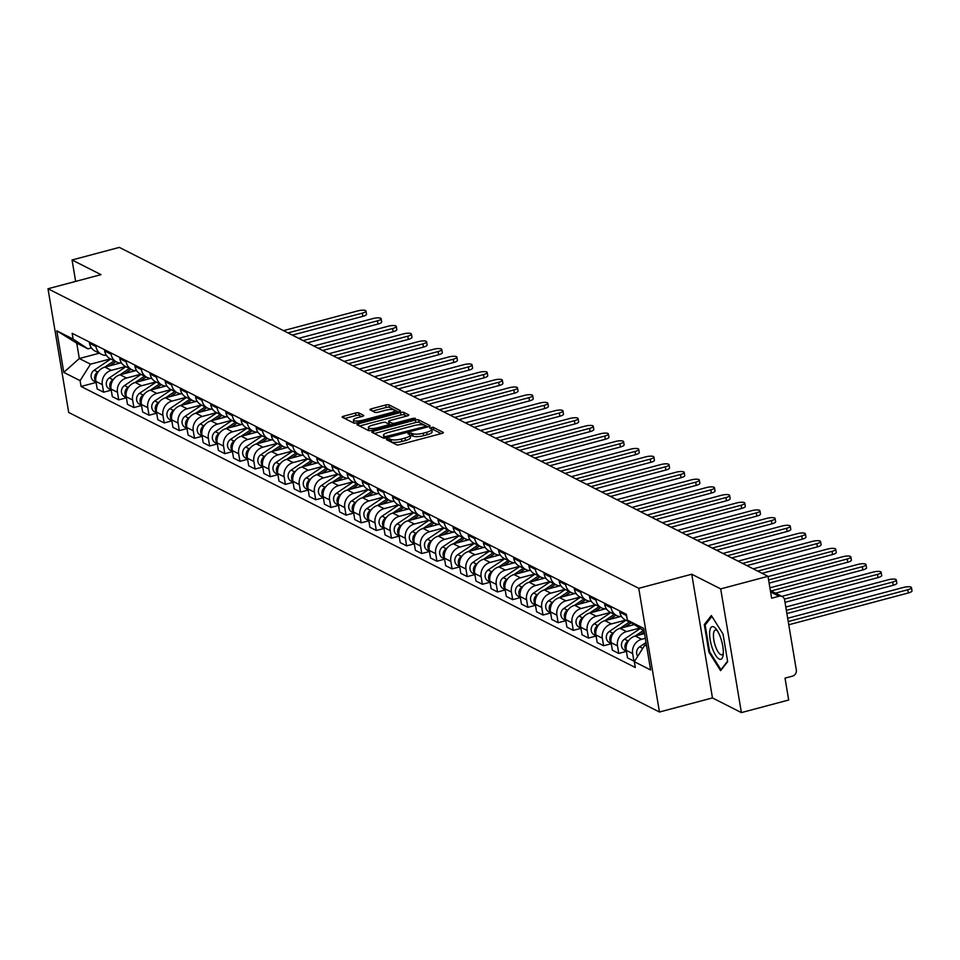 <?xml version="1.0" encoding="UTF-8"?>
<svg xmlns="http://www.w3.org/2000/svg" width="960" height="960" viewBox="0 0 960 960"><rect width="100%" height="100%" fill="white"/><g stroke="black" fill="none" stroke-linecap="round" stroke-linejoin="round"><path stroke-width="1.44" d="M387.372 438.852L386.4 439.62L396.528 444.756A2.556 0.672 -9.5 0 0 399.816 444.624L441.804 433.452A2.556 0.672 -9.5 0 0 443.376 432.54A2.556 0.672 -9.5 0 0 443.184 432.348L433.056 427.212L429.66 427.944L431.1 428.748A8.172 2.16 -9.5 0 1 431.7 429.384A8.172 2.16 -9.5 0 1 426.684 432.276L423.192 433.212A8.172 2.16 -9.5 0 1 412.668 433.644L409.068 433.08L407.964 433.716L409.404 434.52A8.172 2.16 -9.5 0 1 410.004 435.156A8.172 2.16 -9.5 0 1 404.988 438.048L401.496 438.984A8.172 2.16 -9.5 0 1 390.972 439.416L387.372 438.852M358.776 412.896A2.556 0.672 -9.5 0 0 355.488 413.04L343.704 416.172A2.556 0.672 -9.5 0 0 342.144 417.072A2.556 0.672 -9.5 0 0 342.324 417.276L353.58 422.976A2.556 0.672 -9.5 0 0 356.868 422.844L398.856 411.672A2.556 0.672 -9.5 0 0 400.428 410.76A2.556 0.672 -9.5 0 0 400.236 410.568L388.992 404.856A2.556 0.672 -9.5 0 0 385.704 405L371.472 408.78A2.556 0.672 -9.5 0 0 369.912 409.692A2.556 0.672 -9.5 0 0 370.092 409.884L374.904 412.332A2.556 0.672 -9.5 0 0 378.192 412.188L385.248 410.316A6.828 1.8 -9.5 0 1 394.536 410.484A6.828 1.8 -9.5 0 1 390.348 412.896L362.7 420.252A6.828 1.8 -9.5 0 1 353.424 420.084A6.828 1.8 -9.5 0 1 357.6 417.672L362.208 416.448A2.556 0.672 -9.5 0 0 363.78 415.536A2.556 0.672 -9.5 0 0 363.588 415.344L358.776 412.896L359.196 415.368A2.556 0.672 -9.5 0 0 355.908 415.512L344.724 418.488M691.752 574.224L712.452 697.92L741.396 712.608L720.696 588.9L691.752 574.224L638.748 588.312L48 288.756L101.004 274.656L72.06 259.98L119.352 247.392L767.988 576.312L771.648 598.212L779.016 596.244L770.616 591.984M720.696 588.9L767.988 576.312M373.356 431.208A2.556 0.672 -9.5 0 0 371.796 432.108A2.556 0.672 -9.5 0 0 371.976 432.312L383.232 438.012A2.556 0.672 -9.5 0 0 386.52 437.88L428.508 426.708A2.556 0.672 -9.5 0 0 430.068 425.796A2.556 0.672 -9.5 0 0 429.888 425.604L418.644 419.892A2.556 0.672 -9.5 0 0 415.356 420.036L373.356 431.208L373.692 433.176M368.4 430.5L357.156 424.788A2.556 0.672 -9.5 0 1 356.976 424.596A2.556 0.672 -9.5 0 1 358.536 423.684L400.524 412.512A2.556 0.672 -9.5 0 1 403.812 412.38L408.624 414.816A2.556 0.672 -9.5 0 1 408.816 415.02A2.556 0.672 -9.5 0 1 407.244 415.92L390.216 420.456A2.556 0.672 -9.5 0 0 388.656 421.356A2.556 0.672 -9.5 0 0 388.836 421.56L392.028 423.18A2.556 0.672 -9.5 0 0 395.316 423.036L413.052 418.32L415.476 418.368L414.384 419.004L371.688 430.356A2.556 0.672 -9.5 0 1 368.4 430.5M741.396 712.608L788.688 700.02L785.028 678.12L792.396 676.164A5.196 4.728 116.9 0 0 796.32 669.948L784.608 599.928A5.196 4.728 116.9 0 0 779.016 596.244M712.452 697.92L659.448 712.02L68.7 412.464L48 288.756M72.06 259.98L75.636 281.4M632.616 623.604A11.964 10.86 -63.1 0 1 631.8 623.232A11.964 10.86 -63.1 0 1 629.256 621.384M627 618A11.964 10.86 -63.1 0 1 626.268 615.468L626.052 614.148M644.544 633.564L635.268 636.024A11.964 10.86 116.9 0 0 626.244 650.316L632.652 653.568A11.964 10.86 -63.1 0 1 641.676 639.276L645.336 638.304M632.652 653.568L633.912 661.116L634.836 660.876M619.644 610.896L619.86 612.216A11.964 10.86 116.9 0 0 625.38 619.98L631.8 623.232M626.244 650.316L627.504 657.864L633.912 661.116M621.6 616.62A11.964 10.86 -63.1 0 1 616.644 615.54A11.964 10.86 -63.1 0 1 611.124 607.788L610.896 606.468M626.424 651.396L618.756 653.436L617.496 645.888A11.964 10.86 -63.1 0 1 626.532 631.596L639.504 628.14M604.488 603.216L604.716 604.536A11.964 10.86 116.9 0 0 610.236 612.3L616.644 615.54M634.152 624.612L620.112 628.344A11.964 10.86 116.9 0 0 611.088 642.636L612.348 650.184L618.756 653.436M606.444 608.928A11.964 10.86 -63.1 0 1 601.488 607.86A11.964 10.86 -63.1 0 1 595.968 600.096L595.752 598.776M611.268 643.716L603.612 645.744L602.34 638.208A11.964 10.86 -63.1 0 1 611.376 623.916L625.656 620.112M589.332 595.524L589.56 596.856A11.964 10.86 116.9 0 0 595.08 604.608L601.488 607.86M620.292 616.584L604.968 620.664A11.964 10.86 116.9 0 0 595.932 634.956L597.192 642.492L603.612 645.744M591.288 601.248A11.964 10.86 -63.1 0 1 586.344 600.18A11.964 10.86 -63.1 0 1 580.812 592.416L580.596 591.096M596.112 636.024L588.456 638.064L587.196 630.516A11.964 10.86 -63.1 0 1 596.22 616.224L610.5 612.432M574.188 587.844L574.404 589.164A11.964 10.86 116.9 0 0 579.924 596.928L586.344 600.18M605.148 608.904L589.812 612.984A11.964 10.86 116.9 0 0 580.788 627.264L582.048 634.812L588.456 638.064M576.144 593.568A11.964 10.86 -63.1 0 1 571.188 592.5A11.964 10.86 -63.1 0 1 565.668 584.736L565.44 583.416M580.968 628.344L573.3 630.384L572.04 622.836A11.964 10.86 -63.1 0 1 581.064 608.544L595.344 604.752M559.032 580.164L559.26 581.484A11.964 10.86 116.9 0 0 564.78 589.248L571.188 592.5M589.992 601.212L574.656 605.292A11.964 10.86 116.9 0 0 565.632 619.584L566.892 627.132L573.3 630.384M560.988 585.876A11.964 10.86 -63.1 0 1 556.032 584.808A11.964 10.86 -63.1 0 1 550.512 577.056L550.296 575.724M565.812 620.664L558.156 622.692L556.884 615.156A11.964 10.86 -63.1 0 1 565.92 600.864L580.2 597.06M543.876 572.472L544.104 573.804A11.964 10.86 116.9 0 0 549.624 581.556L556.032 584.808M574.836 593.532L559.512 597.612A11.964 10.86 116.9 0 0 550.476 611.904L551.736 619.452L558.156 622.692M545.832 578.196A11.964 10.86 -63.1 0 1 540.888 577.128A11.964 10.86 -63.1 0 1 535.356 569.364L535.14 568.044M550.656 612.972L543 615.012L541.74 607.464A11.964 10.86 -63.1 0 1 550.764 593.184L565.044 589.38M528.732 564.792L528.948 566.112A11.964 10.86 116.9 0 0 534.468 573.876L540.888 577.128M559.68 585.852L544.356 589.932A11.964 10.86 116.9 0 0 535.32 604.212L536.592 611.76L543 615.012M530.688 570.516A11.964 10.86 -63.1 0 1 525.732 569.448A11.964 10.86 -63.1 0 1 520.212 561.684L519.984 560.364M535.5 605.292L527.844 607.332L526.584 599.784A11.964 10.86 -63.1 0 1 535.608 585.492L549.888 581.7M513.576 557.112L513.792 558.432A11.964 10.86 116.9 0 0 519.324 566.196L525.732 569.448M544.536 578.16L529.2 582.24A11.964 10.86 116.9 0 0 520.176 596.532L521.436 604.08L527.844 607.332M515.532 562.824A11.964 10.86 -63.1 0 1 510.576 561.756A11.964 10.86 -63.1 0 1 505.056 554.004L504.84 552.672M520.356 597.612L512.7 599.652L511.428 592.104A11.964 10.86 -63.1 0 1 520.464 577.812L534.744 574.008M498.42 549.432L498.648 550.752A11.964 10.86 116.9 0 0 504.168 558.504L510.576 561.756M529.38 570.48L514.044 574.56A11.964 10.86 116.9 0 0 505.02 588.852L506.28 596.4L512.7 599.652M500.376 555.144A11.964 10.86 -63.1 0 1 495.42 554.076A11.964 10.86 -63.1 0 1 489.9 546.312L489.684 544.992M505.2 589.932L497.544 591.96L496.284 584.412A11.964 10.86 -63.1 0 1 505.308 570.132L519.588 566.328M483.276 541.74L483.492 543.06A11.964 10.86 116.9 0 0 489.012 550.824L495.42 554.076M514.224 562.8L498.9 566.88A11.964 10.86 116.9 0 0 489.864 581.172L491.136 588.708L497.544 591.96M485.22 547.464A11.964 10.86 -63.1 0 1 480.276 546.396A11.964 10.86 -63.1 0 1 474.756 538.632L474.528 537.312M490.044 582.24L482.388 584.28L481.128 576.732A11.964 10.86 -63.1 0 1 490.152 562.44L504.432 558.648M468.12 534.06L468.336 535.38A11.964 10.86 116.9 0 0 473.868 543.144L480.276 546.396M499.08 555.12L483.744 559.188A11.964 10.86 116.9 0 0 474.72 573.48L475.98 581.028L482.388 584.28M470.076 539.784A11.964 10.86 -63.1 0 1 465.12 538.716A11.964 10.86 -63.1 0 1 459.6 530.952L459.372 529.632M474.9 574.56L467.232 576.6L465.972 569.052A11.964 10.86 -63.1 0 1 475.008 554.76L489.288 550.968M452.964 526.38L453.192 527.7A11.964 10.86 116.9 0 0 458.712 535.464L465.12 538.716M483.924 547.428L468.588 551.508A11.964 10.86 116.9 0 0 459.564 565.8L460.824 573.348L467.232 576.6M454.92 532.092A11.964 10.86 -63.1 0 1 449.964 531.024A11.964 10.86 -63.1 0 1 444.444 523.26L444.228 521.94M459.744 566.88L452.088 568.908L450.828 561.372A11.964 10.86 -63.1 0 1 459.852 547.08L474.132 543.276M437.82 518.688L438.036 520.02A11.964 10.86 116.9 0 0 443.556 527.772L449.964 531.024M468.768 539.748L453.444 543.828A11.964 10.86 116.9 0 0 444.408 558.12L445.68 565.668L452.088 568.908M439.764 524.412A11.964 10.86 -63.1 0 1 434.82 523.344A11.964 10.86 -63.1 0 1 429.3 515.58L429.072 514.26M444.588 559.188L436.932 561.228L435.672 553.68A11.964 10.86 -63.1 0 1 444.696 539.388L458.976 535.596M422.664 511.008L422.88 512.328A11.964 10.86 116.9 0 0 428.4 520.092L434.82 523.344M453.624 532.068L438.288 536.148A11.964 10.86 116.9 0 0 429.264 550.428L430.524 557.976L436.932 561.228M424.62 516.732A11.964 10.86 -63.1 0 1 419.664 515.664A11.964 10.86 -63.1 0 1 414.144 507.9L413.916 506.58M429.444 551.508L421.776 553.548L420.516 546A11.964 10.86 -63.1 0 1 429.552 531.708L443.82 527.916M407.508 503.328L407.736 504.648A11.964 10.86 116.9 0 0 413.256 512.412L419.664 515.664M438.468 524.376L423.132 528.456A11.964 10.86 116.9 0 0 414.108 542.748L415.368 550.296L421.776 553.548M409.464 509.04A11.964 10.86 -63.1 0 1 404.508 507.972A11.964 10.86 -63.1 0 1 398.988 500.22L398.772 498.888M414.288 543.828L406.632 545.868L405.36 538.32A11.964 10.86 -63.1 0 1 414.396 524.028L428.676 520.224M392.352 495.636L392.58 496.968A11.964 10.86 116.9 0 0 398.1 504.72L404.508 507.972M423.312 516.696L407.988 520.776A11.964 10.86 116.9 0 0 398.952 535.068L400.212 542.616L406.632 545.868M394.308 501.36A11.964 10.86 -63.1 0 1 389.364 500.292A11.964 10.86 -63.1 0 1 383.832 492.528L383.616 491.208M399.132 536.136L391.476 538.176L390.216 530.628A11.964 10.86 -63.1 0 1 399.24 516.348L413.52 512.544M377.208 487.956L377.424 489.276A11.964 10.86 116.9 0 0 382.944 497.04L389.364 500.292M408.168 509.016L392.832 513.096A11.964 10.86 116.9 0 0 383.808 527.376L385.068 534.924L391.476 538.176M379.164 493.68A11.964 10.86 -63.1 0 1 374.208 492.612A11.964 10.86 -63.1 0 1 368.688 484.848L368.46 483.528M383.988 528.456L376.32 530.496L375.06 522.948A11.964 10.86 -63.1 0 1 384.084 508.656L398.364 504.864M362.052 480.276L362.28 481.596A11.964 10.86 116.9 0 0 367.8 489.36L374.208 492.612M393.012 501.336L377.676 505.404A11.964 10.86 116.9 0 0 368.652 519.696L369.912 527.244L376.32 530.496M364.008 486A11.964 10.86 -63.1 0 1 359.052 484.92A11.964 10.86 -63.1 0 1 353.532 477.168L353.316 475.848M368.832 520.776L361.176 522.816L359.904 515.268A11.964 10.86 -63.1 0 1 368.94 500.976L383.22 497.172M346.896 472.596L347.124 473.916A11.964 10.86 116.9 0 0 352.644 481.68L359.052 484.92M377.856 493.644L362.532 497.724A11.964 10.86 116.9 0 0 353.496 512.016L354.756 519.564L361.176 522.816M348.852 478.308A11.964 10.86 -63.1 0 1 343.908 477.24A11.964 10.86 -63.1 0 1 338.376 469.476L338.16 468.156M353.676 513.096L346.02 515.124L344.76 507.576A11.964 10.86 -63.1 0 1 353.784 493.296L368.064 489.492M331.752 464.904L331.968 466.224A11.964 10.86 116.9 0 0 337.488 473.988L343.908 477.24M362.7 485.964L347.376 490.044A11.964 10.86 116.9 0 0 338.34 504.336L339.612 511.872L346.02 515.124M333.708 470.628A11.964 10.86 -63.1 0 1 328.752 469.56A11.964 10.86 -63.1 0 1 323.232 461.796L323.004 460.476M338.52 505.404L330.864 507.444L329.604 499.896A11.964 10.86 -63.1 0 1 338.628 485.604L352.908 481.812M316.596 457.224L316.812 458.544A11.964 10.86 116.9 0 0 322.344 466.308L328.752 469.56M347.556 478.284L332.22 482.364A11.964 10.86 116.9 0 0 323.196 496.644L324.456 504.192L330.864 507.444M318.552 462.948A11.964 10.86 -63.1 0 1 313.596 461.88A11.964 10.86 -63.1 0 1 308.076 454.116L307.86 452.796M323.376 497.724L315.72 499.764L314.448 492.216A11.964 10.86 -63.1 0 1 323.484 477.924L337.764 474.132M301.44 449.544L301.668 450.864A11.964 10.86 116.9 0 0 307.188 458.628L313.596 461.88M332.4 470.592L317.064 474.672A11.964 10.86 116.9 0 0 308.04 488.964L309.3 496.512L315.72 499.764M303.396 455.256A11.964 10.86 -63.1 0 1 298.44 454.188A11.964 10.86 -63.1 0 1 292.92 446.424L292.704 445.104M308.22 490.044L300.564 492.072L299.304 484.536A11.964 10.86 -63.1 0 1 308.328 470.244L322.608 466.44M286.296 441.852L286.512 443.184A11.964 10.86 116.9 0 0 292.032 450.936L298.44 454.188M317.244 462.912L301.92 466.992A11.964 10.86 116.9 0 0 292.884 481.284L294.156 488.832L300.564 492.072M288.252 447.576A11.964 10.86 -63.1 0 1 283.296 446.508A11.964 10.86 -63.1 0 1 277.776 438.744L277.548 437.424M293.064 482.352L285.408 484.392L284.148 476.844A11.964 10.86 -63.1 0 1 293.172 462.564L307.452 458.76M271.14 434.172L271.356 435.492A11.964 10.86 116.9 0 0 276.888 443.256L283.296 446.508M302.1 455.232L286.764 459.312A11.964 10.86 116.9 0 0 277.74 473.592L279 481.14L285.408 484.392M273.096 439.896A11.964 10.86 -63.1 0 1 268.14 438.828A11.964 10.86 -63.1 0 1 262.62 431.064L262.392 429.744M277.92 474.672L270.252 476.712L268.992 469.164A11.964 10.86 -63.1 0 1 278.028 454.872L292.308 451.08M255.984 426.492L256.212 427.812A11.964 10.86 116.9 0 0 261.732 435.576L268.14 438.828M286.944 447.54L271.608 451.62A11.964 10.86 116.9 0 0 262.584 465.912L263.844 473.46L270.252 476.712M257.94 432.204A11.964 10.86 -63.1 0 1 252.984 431.136A11.964 10.86 -63.1 0 1 247.464 423.384L247.248 422.052M262.764 466.992L255.108 469.032L253.848 461.484A11.964 10.86 -63.1 0 1 262.872 447.192L277.152 443.388M240.84 418.812L241.056 420.132A11.964 10.86 116.9 0 0 246.576 427.884L252.984 431.136M271.788 439.86L256.464 443.94A11.964 10.86 116.9 0 0 247.428 458.232L248.7 465.78L255.108 469.032M242.784 424.524A11.964 10.86 -63.1 0 1 237.84 423.456A11.964 10.86 -63.1 0 1 232.32 415.692L232.092 414.372M247.608 459.3L239.952 461.34L238.692 453.792A11.964 10.86 -63.1 0 1 247.716 439.512L261.996 435.708M225.684 411.12L225.9 412.44A11.964 10.86 116.9 0 0 231.42 420.204L237.84 423.456M256.644 432.18L241.308 436.26A11.964 10.86 116.9 0 0 232.284 450.552L233.544 458.088L239.952 461.34M227.64 416.844A11.964 10.86 -63.1 0 1 222.684 415.776A11.964 10.86 -63.1 0 1 217.164 408.012L216.936 406.692M232.464 451.62L224.796 453.66L223.536 446.112A11.964 10.86 -63.1 0 1 232.572 431.82L246.84 428.028M210.528 403.44L210.756 404.76A11.964 10.86 116.9 0 0 216.276 412.524L222.684 415.776M241.488 424.5L226.152 428.568A11.964 10.86 116.9 0 0 217.128 442.86L218.388 450.408L224.796 453.66M212.484 409.164A11.964 10.86 -63.1 0 1 207.528 408.084A11.964 10.86 -63.1 0 1 202.008 400.332L201.792 399.012M217.308 443.94L209.652 445.98L208.38 438.432A11.964 10.86 -63.1 0 1 217.416 424.14L231.696 420.336M195.372 395.76L195.6 397.08A11.964 10.86 116.9 0 0 201.12 404.844L207.528 408.084M226.332 416.808L211.008 420.888A11.964 10.86 116.9 0 0 201.972 435.18L203.232 442.728L209.652 445.98M197.328 401.472A11.964 10.86 -63.1 0 1 192.384 400.404A11.964 10.86 -63.1 0 1 186.852 392.64L186.636 391.32M202.152 436.26L194.496 438.288L193.236 430.752A11.964 10.86 -63.1 0 1 202.26 416.46L216.54 412.656M180.228 388.068L180.444 389.388A11.964 10.86 116.9 0 0 185.964 397.152L192.384 400.404M211.188 409.128L195.852 413.208A11.964 10.86 116.9 0 0 186.828 427.5L188.088 435.036L194.496 438.288M182.184 393.792A11.964 10.86 -63.1 0 1 177.228 392.724A11.964 10.86 -63.1 0 1 171.708 384.96L171.48 383.64M187.008 428.568L179.34 430.608L178.08 423.06A11.964 10.86 -63.1 0 1 187.104 408.768L201.384 404.976M165.072 380.388L165.3 381.708A11.964 10.86 116.9 0 0 170.82 389.472L177.228 392.724M196.032 401.448L180.696 405.528A11.964 10.86 116.9 0 0 171.672 419.808L172.932 427.356L179.34 430.608M167.028 386.112A11.964 10.86 -63.1 0 1 162.072 385.044A11.964 10.86 -63.1 0 1 156.552 377.28L156.336 375.96M171.852 420.888L164.196 422.928L162.924 415.38A11.964 10.86 -63.1 0 1 171.96 401.088L186.24 397.296M149.916 372.708L150.144 374.028A11.964 10.86 116.9 0 0 155.664 381.792L162.072 385.044M180.876 393.756L165.552 397.836A11.964 10.86 116.9 0 0 156.516 412.128L157.776 419.676L164.196 422.928M151.872 378.42A11.964 10.86 -63.1 0 1 146.928 377.352A11.964 10.86 -63.1 0 1 141.396 369.588L141.18 368.268M156.696 413.208L149.04 415.236L147.78 407.7A11.964 10.86 -63.1 0 1 156.804 393.408L171.084 389.604M134.772 365.016L134.988 366.348A11.964 10.86 116.9 0 0 140.508 374.1L146.928 377.352M165.72 386.076L150.396 390.156A11.964 10.86 116.9 0 0 141.36 404.448L142.632 411.996L149.04 415.236M136.728 370.74A11.964 10.86 -63.1 0 1 131.772 369.672A11.964 10.86 -63.1 0 1 126.252 361.908L126.024 360.588M141.54 405.516L133.884 407.556L132.624 400.008A11.964 10.86 -63.1 0 1 141.648 385.728L155.928 381.924M119.616 357.336L119.832 358.656A11.964 10.86 116.9 0 0 125.364 366.42L131.772 369.672M150.576 378.396L135.24 382.476A11.964 10.86 116.9 0 0 126.216 396.756L127.476 404.304L133.884 407.556M121.572 363.06A11.964 10.86 -63.1 0 1 116.616 361.992A11.964 10.86 -63.1 0 1 111.096 354.228L110.88 352.908M126.396 397.836L118.74 399.876L117.468 392.328A11.964 10.86 -63.1 0 1 126.504 378.036L140.784 374.244M104.46 349.656L104.688 350.976A11.964 10.86 116.9 0 0 110.208 358.74L116.616 361.992M135.42 370.704L120.084 374.784A11.964 10.86 116.9 0 0 111.06 389.076L112.32 396.624L118.74 399.876M106.416 355.368A11.964 10.86 -63.1 0 1 101.46 354.3A11.964 10.86 -63.1 0 1 95.94 346.548L95.724 345.216M111.24 390.156L103.584 392.196L102.324 384.648A11.964 10.86 -63.1 0 1 111.348 370.356L125.628 366.552M89.316 341.976L89.532 343.296A11.964 10.86 116.9 0 0 95.052 351.048L101.46 354.3M120.264 363.024L104.94 367.104A11.964 10.86 116.9 0 0 95.904 381.396L97.176 388.944L103.584 392.196M644.088 630.876L627.36 620.124L626.388 614.316L72.156 333.276L73.128 339.084L87.924 348.852L76.752 343.188L79.32 358.524L90.492 364.188L110.472 358.872M646.416 644.784L644.712 645.228L646.656 646.212M627.36 620.124L643.68 628.404L650.628 669.972L634.308 661.692L644.712 645.228M90.492 364.188L80.088 380.652L81.06 386.472L635.292 667.512L634.308 661.692M80.088 380.652L63.768 372.384L56.82 330.816L73.128 339.084M638.748 588.312L659.448 712.02M708.924 652.152L720.6 670.68L727.668 661.656L723.048 634.08L711.372 615.54L704.304 624.576L708.924 652.152L709.74 651.924M99.3 353.208L79.32 358.524L63.768 372.384M91.428 347.916L87.924 348.852M96.084 382.464L81.06 386.472M76.752 343.188L56.82 330.816M705.816 624.18L704.304 624.576M389.34 441.108L391.392 441.888A8.172 2.16 -9.5 0 0 401.904 441.456L401.496 438.984M410.004 435.156L410.412 437.628A8.172 2.16 -9.5 0 1 405.408 440.52L401.904 441.456M431.7 429.384L432.108 431.856A8.172 2.16 -9.5 0 1 427.104 434.748L423.6 435.684A8.172 2.16 -9.5 0 1 413.088 436.116L410.04 435.432M441.216 433.608L433.476 429.684L431.736 429.66M427.908 426.864L419.052 422.376A2.556 0.672 -9.5 0 0 415.764 422.508L374.364 433.524M385.452 436.608L424.608 426.708L425.7 426.084L424.188 425.232A8.172 2.16 -9.5 0 0 413.676 425.676L388.476 432.384A8.172 2.16 -9.5 0 0 383.472 435.276A8.172 2.16 -9.5 0 0 384.06 435.912L385.452 436.608L385.692 438.06M383.472 435.276L383.892 437.748A8.172 2.16 -9.5 0 0 384.156 438.18M359.544 426L400.944 414.996L400.524 412.512M406.656 416.088L404.232 414.852A2.556 0.672 -9.5 0 0 400.944 414.996M389.172 423.588A2.556 0.672 -9.5 0 0 389.064 423.84A2.556 0.672 -9.5 0 0 389.256 424.032L391.392 425.124M372.552 425.16A6.828 1.8 -9.5 0 0 368.364 427.572A6.828 1.8 -9.5 0 0 377.652 427.74L387.384 425.148A2.556 0.672 -9.5 0 0 388.956 424.248A2.556 0.672 -9.5 0 0 388.764 424.044L385.572 422.424A2.556 0.672 -9.5 0 0 382.284 422.568L372.552 425.16M368.364 427.572L368.772 430.056A6.828 1.8 -9.5 0 0 369.444 430.668M361.62 416.604L359.196 415.368M353.424 420.084L353.832 422.568A6.828 1.8 -9.5 0 0 354.42 423.144M398.268 411.828L389.4 407.34A2.556 0.672 -9.5 0 0 386.112 407.472L372.48 411.096M646.032 642.504L639.672 646.812A6.504 5.904 116.9 0 0 637.752 656.256M641.88 649.716A6.504 5.904 116.9 0 0 640.656 651.66M788.22 621.552L907.8 589.74A5.976 1.584 -9.5 0 0 911.46 587.628A5.976 1.584 -9.5 0 0 903.324 587.472L787.668 618.252M911.46 587.628L912 590.844A5.976 1.584 170.5 0 1 908.34 592.956L788.76 624.768M643.368 630.516L635.184 636.048M628.872 640.32L628.008 640.908A6.504 5.904 116.9 0 0 626.28 650.592M640.14 628.56L624.516 639.132A6.504 5.904 116.9 0 0 621.444 644.94A6.504 5.904 116.9 0 0 624.54 650.232L626.376 651.168M786.348 610.344L892.644 582.06A5.976 1.584 -9.5 0 0 896.304 579.936A5.976 1.584 -9.5 0 0 888.18 579.792L785.796 607.032M644.256 631.872L639.936 634.788M896.304 579.936L896.844 583.152A5.976 1.584 170.5 0 1 893.184 585.276L786.876 613.56M629.412 622.02L620.028 628.368M613.716 632.64L612.864 633.216A6.504 5.904 116.9 0 0 611.136 642.912M625.92 620.244L609.36 631.44A6.504 5.904 116.9 0 0 606.288 637.26A6.504 5.904 116.9 0 0 609.384 642.552L611.232 643.488M784.404 599.136L877.488 574.38A5.976 1.584 -9.5 0 0 881.16 572.256A5.976 1.584 -9.5 0 0 873.024 572.112L781.836 596.376M631.068 622.86L624.792 627.108M881.16 572.256L881.7 575.472A5.976 1.584 170.5 0 1 878.028 577.596L785.004 602.34M720.588 637.716A16.908 5.496 -104.9 0 0 716.136 629.028A16.908 5.496 -104.9 0 0 709.908 630.168A16.908 5.496 -104.9 0 0 712.344 648.252A16.908 5.496 -104.9 0 0 723.12 655.272A16.908 5.496 -104.9 0 0 720.588 637.716M717.336 630.744A12.804 4.164 -104.9 0 0 715.344 630.048A12.804 4.164 -104.9 0 0 715.512 646.404A12.804 4.164 -104.9 0 0 721.92 654.78A12.804 4.164 -104.9 0 0 723.312 653.172M727.584 661.188L720.936 669.696L709.62 651.744L705.144 625.032L711.9 616.392M614.256 614.34L604.872 620.688M598.56 624.96L597.708 625.536A6.504 5.904 116.9 0 0 595.98 635.232M610.764 612.564L594.216 623.76A6.504 5.904 116.9 0 0 591.144 629.568A6.504 5.904 116.9 0 0 594.228 634.86L596.076 635.796M771.144 590.952L862.344 566.688A5.976 1.584 -9.5 0 0 866.004 564.576A5.976 1.584 -9.5 0 0 857.868 564.432L769.92 587.82M615.912 615.168L609.636 619.416M866.004 564.576L866.544 567.792A5.976 1.584 170.5 0 1 862.872 569.904L775.488 593.16M599.112 606.648L589.728 613.008M583.416 617.28L582.552 617.856A6.504 5.904 116.9 0 0 580.824 627.54M595.608 604.884L579.06 616.08A6.504 5.904 116.9 0 0 575.988 621.888A6.504 5.904 116.9 0 0 579.084 627.18L580.92 628.116M768.588 579.912L847.188 559.008A5.976 1.584 -9.5 0 0 850.848 556.884A5.976 1.584 -9.5 0 0 842.724 556.74L768.036 576.612M600.756 607.488L594.48 611.736M850.848 556.884L851.388 560.1A5.976 1.584 170.5 0 1 847.728 562.224L769.128 583.128M583.956 598.968L574.572 605.316M568.26 609.588L567.408 610.164A6.504 5.904 116.9 0 0 565.68 619.86M580.452 597.192L563.904 608.4A6.504 5.904 116.9 0 0 560.832 614.208A6.504 5.904 116.9 0 0 563.928 619.5L565.776 620.436M757.704 571.104L832.032 551.328A5.976 1.584 -9.5 0 0 835.704 549.204A5.976 1.584 -9.5 0 0 827.568 549.06L753.24 568.836M585.6 599.808L579.336 604.056M835.704 549.204L836.244 552.42A5.976 1.584 170.5 0 1 832.572 554.544L762.048 573.3M568.8 591.288L559.416 597.636M553.104 601.908L552.252 602.484A6.504 5.904 116.9 0 0 550.524 612.18M565.308 589.512L548.76 600.708A6.504 5.904 116.9 0 0 545.688 606.516A6.504 5.904 116.9 0 0 548.772 611.808L550.62 612.744M742.548 563.412L816.888 543.636A5.976 1.584 -9.5 0 0 820.548 541.524A5.976 1.584 -9.5 0 0 812.412 541.38L738.084 561.144M570.456 592.128L564.18 596.364M820.548 541.524L821.088 544.74A5.976 1.584 170.5 0 1 817.416 546.864L746.904 565.62M553.644 583.596L544.272 589.956M537.948 594.228L537.096 594.804A6.504 5.904 116.9 0 0 535.368 604.488M550.152 581.832L533.604 593.028A6.504 5.904 116.9 0 0 530.532 598.836A6.504 5.904 116.9 0 0 533.628 604.128L535.464 605.064M727.404 555.732L801.732 535.956A5.976 1.584 -9.5 0 0 805.392 533.844A5.976 1.584 -9.5 0 0 797.268 533.688L722.928 553.464M555.3 584.436L549.024 588.684M805.392 533.844L805.932 537.06A5.976 1.584 170.5 0 1 802.272 539.172L731.748 557.94M538.5 575.916L529.116 582.264M522.804 586.536L521.952 587.112A6.504 5.904 116.9 0 0 520.224 596.808M534.996 574.14L518.448 585.348A6.504 5.904 116.9 0 0 515.376 591.156A6.504 5.904 116.9 0 0 518.472 596.448L520.32 597.384M712.248 548.052L786.576 528.276A5.976 1.584 -9.5 0 0 790.248 526.152A5.976 1.584 -9.5 0 0 782.112 526.008L707.784 545.784M540.144 576.756L533.88 581.004M790.248 526.152L790.776 529.368A5.976 1.584 170.5 0 1 787.116 531.492L716.592 550.248M523.344 568.236L513.96 574.584M507.648 578.856L506.796 579.432A6.504 5.904 116.9 0 0 505.068 589.128M519.852 566.46L503.304 577.656A6.504 5.904 116.9 0 0 500.232 583.476A6.504 5.904 116.9 0 0 503.316 588.756L505.164 589.692M697.092 540.36L771.42 520.596A5.976 1.584 -9.5 0 0 775.092 518.472A5.976 1.584 -9.5 0 0 766.956 518.328L692.628 538.104M525 569.076L518.724 573.312M775.092 518.472L775.632 521.688A5.976 1.584 170.5 0 1 771.96 523.812L701.448 542.568M508.188 560.556L498.804 566.904M492.492 571.176L491.64 571.752A6.504 5.904 116.9 0 0 489.912 581.448M504.696 558.78L488.148 569.976A6.504 5.904 116.9 0 0 485.076 575.784A6.504 5.904 116.9 0 0 488.16 581.076L490.008 582.012M681.948 532.68L756.276 512.904A5.976 1.584 -9.5 0 0 759.936 510.792A5.976 1.584 -9.5 0 0 751.8 510.636L677.472 530.412M509.844 561.384L503.568 565.632M759.936 510.792L760.476 514.008A5.976 1.584 170.5 0 1 756.816 516.12L686.292 534.888M493.044 552.864L483.66 559.212M477.348 563.484L476.496 564.072A6.504 5.904 116.9 0 0 474.768 573.756M489.54 551.1L472.992 562.296A6.504 5.904 116.9 0 0 469.92 568.104A6.504 5.904 116.9 0 0 473.016 573.396L474.864 574.332M666.792 525L741.12 505.224A5.976 1.584 -9.5 0 0 744.792 503.1A5.976 1.584 -9.5 0 0 736.656 502.956L662.328 522.732M494.688 553.704L488.412 557.952M744.792 503.1L745.32 506.316A5.976 1.584 170.5 0 1 741.66 508.44L671.136 527.196M477.888 545.184L468.504 551.532M462.192 555.804L461.34 556.38A6.504 5.904 116.9 0 0 459.612 566.076M474.396 543.408L457.836 554.616A6.504 5.904 116.9 0 0 454.776 560.424A6.504 5.904 116.9 0 0 457.86 565.716L459.708 566.652M651.636 517.308L725.964 497.544A5.976 1.584 -9.5 0 0 729.636 495.42A5.976 1.584 -9.5 0 0 721.5 495.276L647.172 515.052M479.544 546.024L473.268 550.272M729.636 495.42L730.176 498.636A5.976 1.584 170.5 0 1 726.504 500.76L655.98 519.516M462.732 537.504L453.348 543.852M447.036 548.124L446.184 548.7A6.504 5.904 116.9 0 0 444.456 558.396M459.24 535.728L442.692 546.924A6.504 5.904 116.9 0 0 439.62 552.732A6.504 5.904 116.9 0 0 442.704 558.024L444.552 558.96M636.492 509.628L710.82 489.852A5.976 1.584 -9.5 0 0 714.48 487.74A5.976 1.584 -9.5 0 0 706.344 487.596L632.016 507.36M464.388 538.332L458.112 542.58M714.48 487.74L715.02 490.956A5.976 1.584 170.5 0 1 711.36 493.068L640.836 511.836M447.588 529.812L438.204 536.172M431.892 540.444L431.028 541.02A6.504 5.904 116.9 0 0 429.3 550.704M444.084 528.048L427.536 539.244A6.504 5.904 116.9 0 0 424.464 545.052A6.504 5.904 116.9 0 0 427.56 550.344L429.396 551.28M621.336 501.948L695.664 482.172A5.976 1.584 -9.5 0 0 699.324 480.048A5.976 1.584 -9.5 0 0 691.2 479.904L616.872 499.68M449.232 530.652L442.956 534.9M699.324 480.048L699.864 483.264A5.976 1.584 170.5 0 1 696.204 485.388L625.68 504.156M432.432 522.132L423.048 528.48M416.736 532.752L415.884 533.328A6.504 5.904 116.9 0 0 414.156 543.024M428.94 520.356L412.38 531.564A6.504 5.904 116.9 0 0 409.308 537.372A6.504 5.904 116.9 0 0 412.404 542.664L414.252 543.6M606.18 494.268L680.508 474.492A5.976 1.584 -9.5 0 0 684.18 472.368A5.976 1.584 -9.5 0 0 676.044 472.224L601.716 492M434.088 522.972L427.812 527.22M684.18 472.368L684.72 475.584A5.976 1.584 170.5 0 1 681.048 477.708L610.524 496.464M417.276 514.452L407.892 520.8M401.58 525.072L400.728 525.648A6.504 5.904 116.9 0 0 399 535.344M413.784 512.676L397.236 523.872A6.504 5.904 116.9 0 0 394.164 529.68A6.504 5.904 116.9 0 0 397.248 534.972L399.096 535.908M591.036 486.576L665.364 466.812A5.976 1.584 -9.5 0 0 669.024 464.688A5.976 1.584 -9.5 0 0 660.888 464.544L586.56 484.32M418.932 515.292L412.656 519.528M669.024 464.688L669.564 467.904A5.976 1.584 170.5 0 1 665.892 470.028L595.38 488.784M402.132 506.772L392.748 513.12M386.436 517.392L385.572 517.968A6.504 5.904 116.9 0 0 383.844 527.652M398.628 504.996L382.08 516.192A6.504 5.904 116.9 0 0 379.008 522A6.504 5.904 116.9 0 0 382.104 527.292L383.94 528.228M575.88 478.896L650.208 459.12A5.976 1.584 -9.5 0 0 653.868 457.008A5.976 1.584 -9.5 0 0 645.744 456.852L571.416 476.628M403.776 507.6L397.5 511.848M653.868 457.008L654.408 460.224A5.976 1.584 170.5 0 1 650.748 462.336L580.224 481.104M386.976 499.08L377.592 505.428M371.28 509.7L370.428 510.288A6.504 5.904 116.9 0 0 368.7 519.972M383.472 497.304L366.924 508.512A6.504 5.904 116.9 0 0 363.852 514.32A6.504 5.904 116.9 0 0 366.948 519.612L368.796 520.548M560.724 471.216L635.052 451.44A5.976 1.584 -9.5 0 0 638.724 449.316A5.976 1.584 -9.5 0 0 630.588 449.172L556.26 468.948M388.62 499.92L382.356 504.168M638.724 449.316L639.264 452.532A5.976 1.584 170.5 0 1 635.592 454.656L565.068 473.412M371.82 491.4L362.436 497.748M356.124 502.02L355.272 502.596A6.504 5.904 116.9 0 0 353.544 512.292M368.328 489.624L351.78 500.82A6.504 5.904 116.9 0 0 348.708 506.64A6.504 5.904 116.9 0 0 351.792 511.932L353.64 512.856M545.568 463.524L619.908 443.76A5.976 1.584 -9.5 0 0 623.568 441.636A5.976 1.584 -9.5 0 0 615.432 441.492L541.104 461.268M373.476 492.24L367.2 496.488M623.568 441.636L624.108 444.852A5.976 1.584 170.5 0 1 620.436 446.976L549.924 465.732M356.664 483.72L347.292 490.068M340.968 494.34L340.116 494.916A6.504 5.904 116.9 0 0 338.388 504.612M353.172 481.944L336.624 493.14A6.504 5.904 116.9 0 0 333.552 498.948A6.504 5.904 116.9 0 0 336.648 504.24L338.484 505.176M530.424 455.844L604.752 436.068A5.976 1.584 -9.5 0 0 608.412 433.956A5.976 1.584 -9.5 0 0 600.288 433.812L525.948 453.576M358.32 484.548L352.044 488.796M608.412 433.956L608.952 437.172A5.976 1.584 170.5 0 1 605.292 439.284L534.768 458.052M341.52 476.028L332.136 482.376M325.824 486.648L324.972 487.236A6.504 5.904 116.9 0 0 323.244 496.92M338.016 474.264L321.468 485.46A6.504 5.904 116.9 0 0 318.396 491.268A6.504 5.904 116.9 0 0 321.492 496.56L323.34 497.496M515.268 448.164L589.596 428.388A5.976 1.584 -9.5 0 0 593.268 426.264A5.976 1.584 -9.5 0 0 585.132 426.12L510.804 445.896M343.164 476.868L336.9 481.116M593.268 426.264L593.796 429.48A5.976 1.584 170.5 0 1 590.136 431.604L519.612 450.36M326.364 468.348L316.98 474.696M310.668 478.968L309.816 479.544A6.504 5.904 116.9 0 0 308.088 489.24M322.872 466.572L306.324 477.78A6.504 5.904 116.9 0 0 303.252 483.588A6.504 5.904 116.9 0 0 306.336 488.88L308.184 489.816M500.112 440.484L574.44 420.708A5.976 1.584 -9.5 0 0 578.112 418.584A5.976 1.584 -9.5 0 0 569.976 418.44L495.648 438.216M328.02 469.188L321.744 473.436M578.112 418.584L578.652 421.8A5.976 1.584 170.5 0 1 574.98 423.924L504.468 442.68M311.208 460.668L301.824 467.016M295.512 471.288L294.66 471.864A6.504 5.904 116.9 0 0 292.932 481.56M307.716 458.892L291.168 470.088A6.504 5.904 116.9 0 0 288.096 475.896A6.504 5.904 116.9 0 0 291.18 481.188L293.028 482.124M484.968 432.792L559.296 413.016A5.976 1.584 -9.5 0 0 562.956 410.904A5.976 1.584 -9.5 0 0 554.82 410.76L480.492 430.524M312.864 461.508L306.588 465.744M562.956 410.904L563.496 414.12A5.976 1.584 170.5 0 1 559.836 416.232L489.312 435M296.064 452.976L286.68 459.336M280.368 463.608L279.516 464.184A6.504 5.904 116.9 0 0 277.788 473.868M292.56 451.212L276.012 462.408A6.504 5.904 116.9 0 0 272.94 468.216A6.504 5.904 116.9 0 0 276.036 473.508L277.884 474.444M469.812 425.112L544.14 405.336A5.976 1.584 -9.5 0 0 547.812 403.212A5.976 1.584 -9.5 0 0 539.676 403.068L465.348 422.844M297.708 453.816L291.432 458.064M547.812 403.212L548.34 406.428A5.976 1.584 170.5 0 1 544.68 408.552L474.156 427.32M280.908 445.296L271.524 451.644M265.212 455.916L264.36 456.492A6.504 5.904 116.9 0 0 262.632 466.188M277.416 443.52L260.856 454.728A6.504 5.904 116.9 0 0 257.796 460.536A6.504 5.904 116.9 0 0 260.88 465.828L262.728 466.764M454.656 417.432L528.984 397.656A5.976 1.584 -9.5 0 0 532.656 395.532A5.976 1.584 -9.5 0 0 524.52 395.388L450.192 415.164M282.564 446.136L276.288 450.384M532.656 395.532L533.196 398.748A5.976 1.584 170.5 0 1 529.524 400.872L459 419.628M265.752 437.616L256.368 443.964M250.056 448.236L249.204 448.812A6.504 5.904 116.9 0 0 247.476 458.508M262.26 435.84L245.712 447.036A6.504 5.904 116.9 0 0 242.64 452.856A6.504 5.904 116.9 0 0 245.724 458.136L247.572 459.072M439.512 409.74L513.84 389.976A5.976 1.584 -9.5 0 0 517.5 387.852A5.976 1.584 -9.5 0 0 509.364 387.708L435.036 407.484M267.408 438.456L261.132 442.692M517.5 387.852L518.04 391.068A5.976 1.584 170.5 0 1 514.38 393.192L443.856 411.948M250.608 429.936L241.224 436.284M234.912 440.556L234.048 441.132A6.504 5.904 116.9 0 0 232.32 450.816M247.104 428.16L230.556 439.356A6.504 5.904 116.9 0 0 227.484 445.164A6.504 5.904 116.9 0 0 230.58 450.456L232.416 451.392M424.356 402.06L498.684 382.284A5.976 1.584 -9.5 0 0 502.344 380.172A5.976 1.584 -9.5 0 0 494.22 380.016L419.892 399.792M252.252 430.764L245.976 435.012M502.344 380.172L502.884 383.388A5.976 1.584 170.5 0 1 499.224 385.5L428.7 404.268M235.452 422.244L226.068 428.592M219.756 432.864L218.904 433.452A6.504 5.904 116.9 0 0 217.176 443.136M231.96 420.468L215.4 431.676A6.504 5.904 116.9 0 0 212.328 437.484A6.504 5.904 116.9 0 0 215.424 442.776L217.272 443.712M409.2 394.38L483.528 374.604A5.976 1.584 -9.5 0 0 487.2 372.48A5.976 1.584 -9.5 0 0 479.064 372.336L404.736 392.112M237.108 423.084L230.832 427.332M487.2 372.48L487.74 375.696A5.976 1.584 170.5 0 1 484.068 377.82L413.544 396.576M220.296 414.564L210.912 420.912M204.6 425.184L203.748 425.76A6.504 5.904 116.9 0 0 202.02 435.456M216.804 412.788L200.256 423.984A6.504 5.904 116.9 0 0 197.184 429.804A6.504 5.904 116.9 0 0 200.268 435.096L202.116 436.02M394.056 386.688L468.384 366.924A5.976 1.584 -9.5 0 0 472.044 364.8A5.976 1.584 -9.5 0 0 463.908 364.656L389.58 384.432M221.952 415.404L215.676 419.652M472.044 364.8L472.584 368.016A5.976 1.584 170.5 0 1 468.912 370.14L398.4 388.896M205.152 406.884L195.768 413.232M189.456 417.504L188.592 418.08A6.504 5.904 116.9 0 0 186.864 427.776M201.648 405.108L185.1 416.304A6.504 5.904 116.9 0 0 182.028 422.112A6.504 5.904 116.9 0 0 185.124 427.404L186.96 428.34M378.9 379.008L453.228 359.232A5.976 1.584 -9.5 0 0 456.888 357.12A5.976 1.584 -9.5 0 0 448.764 356.976L374.436 376.74M206.796 407.712L200.52 411.96M456.888 357.12L457.428 360.336A5.976 1.584 170.5 0 1 453.768 362.448L383.244 381.216M189.996 399.192L180.612 405.552M174.3 409.812L173.448 410.4A6.504 5.904 116.9 0 0 171.72 420.084M186.492 397.428L169.944 408.624A6.504 5.904 116.9 0 0 166.872 414.432A6.504 5.904 116.9 0 0 169.968 419.724L171.816 420.66M363.744 371.328L438.072 351.552A5.976 1.584 -9.5 0 0 441.744 349.428A5.976 1.584 -9.5 0 0 433.608 349.284L359.28 369.06M191.64 400.032L185.376 404.28M441.744 349.428L442.284 352.644A5.976 1.584 170.5 0 1 438.612 354.768L368.088 373.524M174.84 391.512L165.456 397.86M159.144 402.132L158.292 402.708A6.504 5.904 116.9 0 0 156.564 412.404M171.348 389.736L154.8 400.944A6.504 5.904 116.9 0 0 151.728 406.752A6.504 5.904 116.9 0 0 154.812 412.044L156.66 412.98M348.588 363.648L422.928 343.872A5.976 1.584 -9.5 0 0 426.588 341.748A5.976 1.584 -9.5 0 0 418.452 341.604L344.124 361.38M176.496 392.352L170.22 396.6M426.588 341.748L427.128 344.964A5.976 1.584 170.5 0 1 423.456 347.088L352.944 365.844M159.684 383.832L150.312 390.18M143.988 394.452L143.136 395.028A6.504 5.904 116.9 0 0 141.408 404.724M156.192 382.056L139.644 393.252A6.504 5.904 116.9 0 0 136.572 399.06A6.504 5.904 116.9 0 0 139.668 404.352L141.504 405.288M333.444 355.956L407.772 336.18A5.976 1.584 -9.5 0 0 411.432 334.068A5.976 1.584 -9.5 0 0 403.308 333.924L328.968 353.688M161.34 384.672L155.064 388.908M411.432 334.068L411.972 337.284A5.976 1.584 170.5 0 1 408.312 339.396L337.788 358.164M144.54 376.14L135.156 382.5M128.844 386.772L127.992 387.348A6.504 5.904 116.9 0 0 126.264 397.032M141.036 374.376L124.488 385.572A6.504 5.904 116.9 0 0 121.416 391.38A6.504 5.904 116.9 0 0 124.512 396.672L126.36 397.608M318.288 348.276L392.616 328.5A5.976 1.584 -9.5 0 0 396.288 326.376A5.976 1.584 -9.5 0 0 388.152 326.232L313.824 346.008M146.184 376.98L139.92 381.228M396.288 326.376L396.816 329.604A5.976 1.584 170.5 0 1 393.156 331.716L322.632 350.484M129.384 368.46L120 374.808M113.688 379.08L112.836 379.656A6.504 5.904 116.9 0 0 111.108 389.352M125.892 366.684L109.344 377.892A6.504 5.904 116.9 0 0 106.272 383.7A6.504 5.904 116.9 0 0 109.356 388.992L111.204 389.928M303.132 340.596L377.46 320.82A5.976 1.584 -9.5 0 0 381.132 318.696A5.976 1.584 -9.5 0 0 372.996 318.552L298.668 338.328M131.04 369.3L124.764 373.548M381.132 318.696L381.672 321.912A5.976 1.584 170.5 0 1 378 324.036L307.488 342.792M114.228 360.78L104.844 367.128M98.532 371.4L97.68 371.976A6.504 5.904 116.9 0 0 95.952 381.672M110.736 359.004L94.188 370.2A6.504 5.904 116.9 0 0 91.116 376.02A6.504 5.904 116.9 0 0 94.212 381.3L96.048 382.236M287.988 332.904L362.316 313.14A5.976 1.584 -9.5 0 0 365.976 311.016A5.976 1.584 -9.5 0 0 357.84 310.872L283.512 330.648M115.884 361.62L109.608 365.856M365.976 311.016L366.516 314.232A5.976 1.584 170.5 0 1 362.856 316.356L292.332 335.112M111.06 389.076L117.468 392.328M126.216 396.756L132.624 400.008M141.36 404.448L147.78 407.7M156.516 412.128L162.924 415.38M171.672 419.808L178.08 423.06M186.828 427.5L193.236 430.752M201.972 435.18L208.38 438.432M217.128 442.86L223.536 446.112M232.284 450.552L238.692 453.792M247.428 458.232L253.848 461.484M262.584 465.912L268.992 469.164M277.74 473.592L284.148 476.844M292.884 481.284L299.304 484.536M308.04 488.964L314.448 492.216M323.196 496.644L329.604 499.896M338.34 504.336L344.76 507.576M353.496 512.016L359.904 515.268M368.652 519.696L375.06 522.948M383.808 527.376L390.216 530.628M398.952 535.068L405.36 538.32M414.108 542.748L420.516 546M429.264 550.428L435.672 553.68M444.408 558.12L450.828 561.372M459.564 565.8L465.972 569.052M474.72 573.48L481.128 576.732M489.864 581.172L496.284 584.412M505.02 588.852L511.428 592.104M520.176 596.532L526.584 599.784M535.32 604.212L541.74 607.464M550.476 611.904L556.884 615.156M565.632 619.584L572.04 622.836M580.788 627.264L587.196 630.516M595.932 634.956L602.34 638.208M611.088 642.636L617.496 645.888M95.904 381.396L102.324 384.648M104.94 367.104L111.348 370.356M120.084 374.784L126.504 378.036M104.688 350.976L111.096 354.228M135.24 382.476L141.648 385.728M119.832 358.656L126.252 361.908M150.396 390.156L156.804 393.408M134.988 366.348L141.396 369.588M165.552 397.836L171.96 401.088M150.144 374.028L156.552 377.28M180.696 405.528L187.104 408.768M165.3 381.708L171.708 384.96M195.852 413.208L202.26 416.46M180.444 389.388L186.852 392.64M211.008 420.888L217.416 424.14M195.6 397.08L202.008 400.332M226.152 428.568L232.572 431.82M210.756 404.76L217.164 408.012M241.308 436.26L247.716 439.512M225.9 412.44L232.32 415.692M256.464 443.94L262.872 447.192M241.056 420.132L247.464 423.384M271.608 451.62L278.028 454.872M256.212 427.812L262.62 431.064M286.764 459.312L293.172 462.564M271.356 435.492L277.776 438.744M301.92 466.992L308.328 470.244M286.512 443.184L292.92 446.424M317.064 474.672L323.484 477.924M301.668 450.864L308.076 454.116M332.22 482.364L338.628 485.604M316.812 458.544L323.232 461.796M347.376 490.044L353.784 493.296M331.968 466.224L338.376 469.476M362.532 497.724L368.94 500.976M347.124 473.916L353.532 477.168M377.676 505.404L384.084 508.656M362.28 481.596L368.688 484.848M392.832 513.096L399.24 516.348M377.424 489.276L383.832 492.528M407.988 520.776L414.396 524.028M392.58 496.968L398.988 500.22M423.132 528.456L429.552 531.708M407.736 504.648L414.144 507.9M438.288 536.148L444.696 539.388M422.88 512.328L429.3 515.58M453.444 543.828L459.852 547.08M438.036 520.02L444.444 523.26M468.588 551.508L475.008 554.76M453.192 527.7L459.6 530.952M483.744 559.188L490.152 562.44M468.336 535.38L474.756 538.632M498.9 566.88L505.308 570.132M483.492 543.06L489.9 546.312M514.044 574.56L520.464 577.812M498.648 550.752L505.056 554.004M529.2 582.24L535.608 585.492M513.792 558.432L520.212 561.684M544.356 589.932L550.764 593.184M528.948 566.112L535.356 569.364M559.512 597.612L565.92 600.864M544.104 573.804L550.512 577.056M574.656 605.292L581.064 608.544M559.26 581.484L565.668 584.736M589.812 612.984L596.22 616.224M574.404 589.164L580.812 592.416M604.968 620.664L611.376 623.916M589.56 596.856L595.968 600.096M620.112 628.344L626.532 631.596M604.716 604.536L611.124 607.788M635.268 636.024L641.676 639.276M619.86 612.216L626.268 615.468M89.532 343.296L95.94 346.548M391.392 441.888L390.972 439.416M405.408 440.52L404.988 438.048M411.78 435.456L411.36 432.984M413.088 436.116L412.668 433.644M423.6 435.684L423.192 433.212M427.104 434.748L426.684 432.276M433.476 429.684L433.056 427.212M390.084 441.228L389.664 438.756M415.764 422.508L415.356 420.036M419.052 422.376L418.644 419.892M387.912 437.508L387.744 436.512M424.776 427.704L424.608 426.708M425.82 427.416L425.628 426.252M384.444 438.18L384.06 435.912M358.86 425.664L358.536 423.684M404.232 414.852L403.812 412.38M389.256 424.032L388.836 421.56M392.316 424.872L392.028 423.18M395.484 424.032L395.316 423.036M413.22 419.316L413.052 418.32M377.808 428.736L377.652 427.74M387.552 426.144L387.384 425.148M362.868 421.248L362.7 420.252M390.516 413.892L390.348 412.896M371.796 410.76L371.472 408.78M386.112 407.472L385.704 405M389.4 407.34L388.992 404.856M344.04 418.14L343.704 416.172M355.908 415.512L355.488 413.04M642.732 648.372L639.672 646.812M908.34 592.956L907.8 589.74M628.008 640.908L624.516 639.132M893.184 585.276L892.644 582.06M612.864 633.216L609.36 631.44M878.028 577.596L877.488 574.38M597.708 625.536L594.216 623.76M862.872 569.904L862.344 566.688M582.552 617.856L579.06 616.08M847.728 562.224L847.188 559.008M567.408 610.164L563.904 608.4M832.572 554.544L832.032 551.328M552.252 602.484L548.76 600.708M817.416 546.864L816.888 543.636M537.096 594.804L533.604 593.028M802.272 539.172L801.732 535.956M521.952 587.112L518.448 585.348M787.116 531.492L786.576 528.276M506.796 579.432L503.304 577.656M771.96 523.812L771.42 520.596M491.64 571.752L488.148 569.976M756.816 516.12L756.276 512.904M476.496 564.072L472.992 562.296M741.66 508.44L741.12 505.224M461.34 556.38L457.836 554.616M726.504 500.76L725.964 497.544M446.184 548.7L442.692 546.924M711.36 493.068L710.82 489.852M431.028 541.02L427.536 539.244M696.204 485.388L695.664 482.172M415.884 533.328L412.38 531.564M681.048 477.708L680.508 474.492M400.728 525.648L397.236 523.872M665.892 470.028L665.364 466.812M385.572 517.968L382.08 516.192M650.748 462.336L650.208 459.12M370.428 510.288L366.924 508.512M635.592 454.656L635.052 451.44M355.272 502.596L351.78 500.82M620.436 446.976L619.908 443.76M340.116 494.916L336.624 493.14M605.292 439.284L604.752 436.068M324.972 487.236L321.468 485.46M590.136 431.604L589.596 428.388M309.816 479.544L306.324 477.78M574.98 423.924L574.44 420.708M294.66 471.864L291.168 470.088M559.836 416.232L559.296 413.016M279.516 464.184L276.012 462.408M544.68 408.552L544.14 405.336M264.36 456.492L260.856 454.728M529.524 400.872L528.984 397.656M249.204 448.812L245.712 447.036M514.38 393.192L513.84 389.976M234.048 441.132L230.556 439.356M499.224 385.5L498.684 382.284M218.904 433.452L215.4 431.676M484.068 377.82L483.528 374.604M203.748 425.76L200.256 423.984M468.912 370.14L468.384 366.924M188.592 418.08L185.1 416.304M453.768 362.448L453.228 359.232M173.448 410.4L169.944 408.624M438.612 354.768L438.072 351.552M158.292 402.708L154.8 400.944M423.456 347.088L422.928 343.872M143.136 395.028L139.644 393.252M408.312 339.396L407.772 336.18M127.992 387.348L124.488 385.572M393.156 331.716L392.616 328.5M112.836 379.656L109.344 377.892M378 324.036L377.46 320.82M97.68 371.976L94.188 370.2M362.856 316.356L362.316 313.14M770.376 590.556L782.196 596.556M425.928 427.392L425.7 426.084M389.064 423.84L388.656 421.356M389.196 425.7L388.956 424.248M394.908 412.716L394.536 410.484"/></g></svg>
